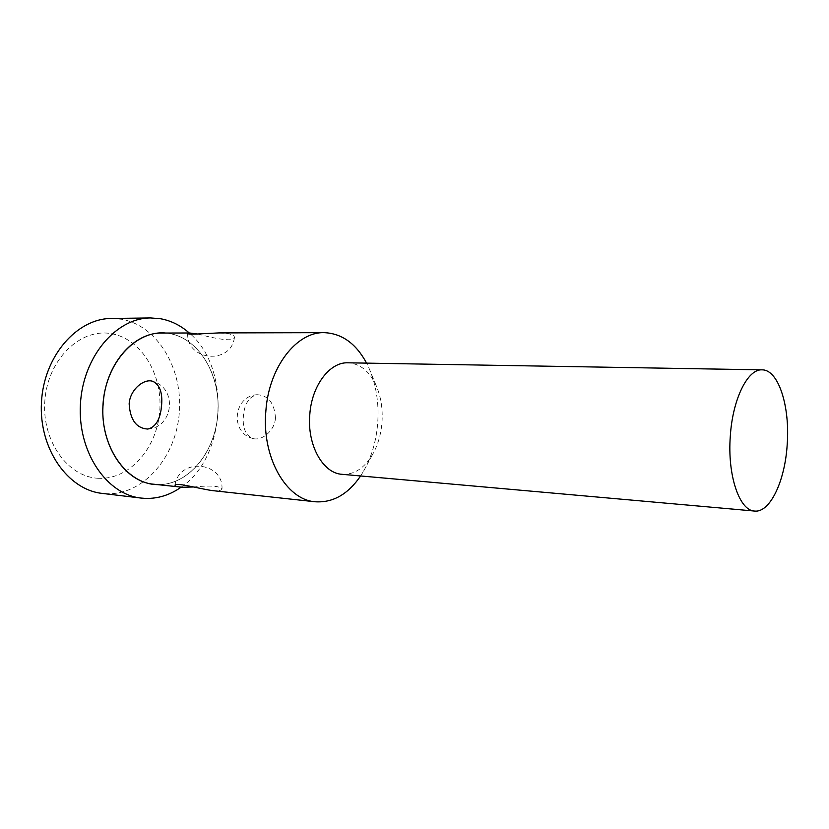 <?xml version="1.0" encoding="UTF-8"?>
<svg xmlns="http://www.w3.org/2000/svg" width="829" height="829" viewBox="0 0 829 829"><rect width="100%" height="100%" fill="white"/><g stroke="black" fill="none" stroke-linecap="round" stroke-linejoin="round"><path stroke-width="0.62" stroke-dasharray="4.14 3.11" d="M342.076 474.312C354.107 474.82 364.232 468.292 372.439 454.727C377.786 445.391 380.957 434.707 381.962 422.686C382.925 409.06 380.977 396.666 376.117 385.495C369.382 371.133 360.004 363.568 347.993 362.812M360.605 475.96L363.382 471.494C371.423 457.432 376.19 441.442 377.672 423.526C379.133 403.236 376.2 384.687 368.874 367.858L366.584 363.123M275.456 417.899C274.44 403.132 268.368 395.412 257.218 394.718C249.083 396.573 244.462 403.713 243.384 416.137C242.41 427.629 245.467 435.038 252.534 438.375C261.135 441.567 274.803 431.173 275.456 417.899M162.059 333.051C195.654 332.315 221.882 373.268 217.695 414.728C215.094 454.24 185.686 488.25 154.049 484.25M197.81 334.066C211.799 337.714 234.441 342.833 234.431 337.372C234.462 335.724 232.193 334.439 227.623 333.527L218.846 332.916M211.841 490.54L214.701 490.758C219.384 490.841 221.82 490.25 221.996 488.996C219.851 485.96 210.442 485.286 193.779 486.975M157.665 484.644C188.318 485.39 215.136 452.354 217.84 414.137C220.939 375.941 199.561 338.533 169.344 333.486L165.707 333.04M181.116 487.172C226.452 456.914 231.156 367.848 189.261 332.989M111.5 318.471L121.428 319.248C157.821 325.538 183.157 369.154 179.282 413.122C175.872 457.142 143.635 495.089 106.64 493.752L102.226 493.4M98.63 478.292C67.76 477.39 41.181 440.354 44.942 399.609C48.248 358.812 80.568 328.17 110.92 333.61C141.355 338.45 162.981 374.718 159.707 411.536C156.836 448.396 129.469 479.815 98.63 478.292M372.439 454.727L363.382 471.494M376.117 385.495L368.874 367.858M187.665 333.362C186.504 361.226 231.312 364.936 234.431 337.372M221.996 488.996C223.426 461.183 178.442 457.546 175.023 485.348M257.218 394.718C233.55 395.661 229.602 432.458 252.534 438.375M147.831 429.07C173.51 427.526 177.717 388.314 152.961 381.413"/><path stroke-width="1.24" d="M730.318 436.013C727.24 475.141 739.416 510.799 754.587 511.058C770.027 512.944 785.001 480.996 787.187 444.717C790.161 406.583 778.472 369.537 762.069 369.858C747.789 368.729 732.629 398.987 730.318 436.013M762.069 369.858L347.993 362.812C329.88 361.838 311.777 385.444 309.808 414.376C306.937 444.924 322.906 473.411 342.076 474.312L754.587 511.058M366.584 363.123C356.014 343.548 341.88 333.403 324.18 332.657C296.689 331.683 268.917 366.988 265.881 410.79C261.487 457.09 286.119 499.908 315.227 501.773C332.895 502.913 348.025 494.312 360.605 475.96M193.779 486.975L182.473 487.255L154.049 484.25C124.298 482.136 99.128 443.702 103.262 402.562C106.05 363.651 133.925 332.211 162.059 333.051L189.458 332.989L197.81 334.066M129.148 403.868C129.935 389.495 144.329 378.024 152.961 381.413C159.821 384.843 162.691 392.873 161.582 405.516C160.391 419.215 155.811 427.07 147.831 429.07C136.391 428.344 130.163 419.951 129.148 403.868M324.18 332.657L218.846 332.916C204.162 333.538 186.908 335.03 187.665 333.32L189.458 332.989M179.997 487.079C176.712 486.644 175.054 486.063 175.023 485.348C174.473 481.97 197.54 488.291 211.841 490.54L315.227 501.773M165.707 333.04C135.687 330.004 105.252 363.216 102.962 405.07C100.257 446.893 126.536 483.804 156.712 484.613L157.665 484.644M189.261 332.989C180.691 325.445 171.137 320.699 160.588 318.75L150.66 317.942C116.143 317.776 82.734 356.802 80.403 404.531C77.677 452.251 106.775 494.581 141.106 498.074L145.521 498.416C158.225 498.716 170.09 494.965 181.116 487.172M141.106 498.074L102.226 493.4C67.874 489.887 38.797 448.727 41.45 402.469C43.709 356.19 76.962 318.336 111.5 318.471L150.66 317.942"/></g></svg>
